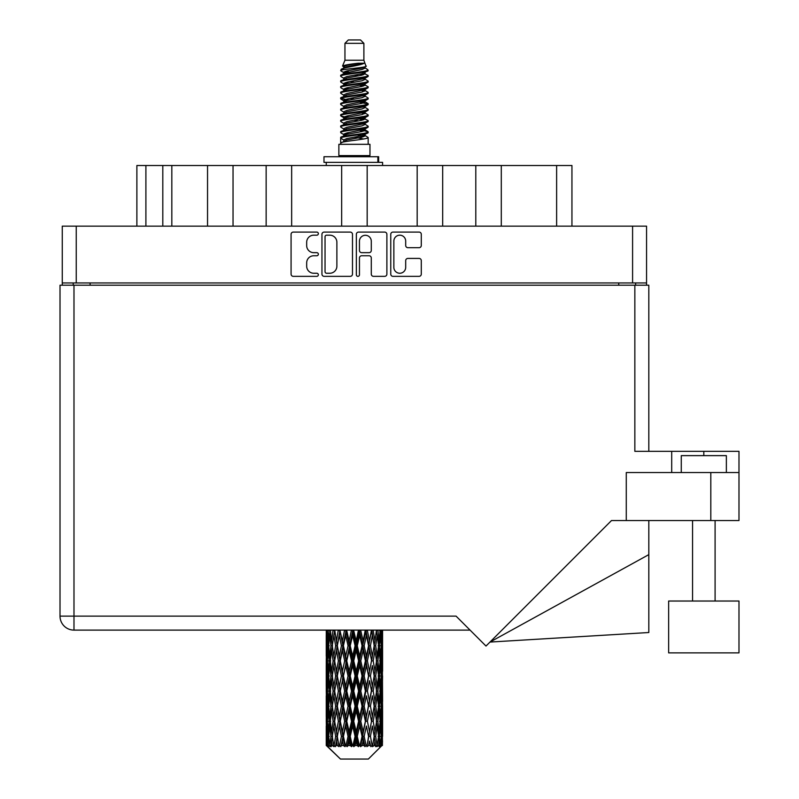 <?xml version="1.0" encoding="UTF-8"?>
<svg xmlns="http://www.w3.org/2000/svg" width="799" height="799" viewBox="0 0 799 799"><rect width="100%" height="100%" fill="white"/><g stroke="black" fill="none" stroke-linecap="round" stroke-linejoin="round"><path stroke-width="1.2" d="M393.857 267.325A5.923 5.923 0 0 0 399.78 273.248A5.923 5.923 0 0 0 405.692 267.325L405.692 260.634A2.217 2.217 0 0 1 407.909 258.417L419.085 258.417A2.217 2.217 0 0 1 421.293 260.634L421.293 274.127A2.217 2.217 0 0 1 419.085 276.344L392.968 276.344A2.217 2.217 0 0 1 390.761 274.127L390.761 234.297A2.217 2.217 0 0 1 392.968 232.09L419.085 232.09A2.217 2.217 0 0 1 421.293 234.297L421.293 245.473A2.217 2.217 0 0 1 419.085 247.69L407.909 247.69A2.217 2.217 0 0 1 405.692 245.473L405.692 241.108A5.923 5.923 0 0 0 399.78 235.186A5.923 5.923 0 0 0 393.857 241.108L393.857 267.325M357.902 276.344A1.548 1.548 0 0 0 359.45 274.796L359.45 257.977A2.217 2.217 0 0 1 361.657 255.76L369.078 255.76A2.217 2.217 0 0 1 371.285 257.977L371.285 274.127A2.217 2.217 0 0 0 373.503 276.344L384.679 276.344A2.217 2.217 0 0 0 386.886 274.127L386.886 234.297A2.217 2.217 0 0 0 384.679 232.09L358.561 232.09A2.217 2.217 0 0 0 356.354 234.297L356.354 274.796A1.548 1.548 0 0 0 357.902 276.344M352.479 274.127L352.479 234.297A2.217 2.217 0 0 0 350.262 232.09L324.154 232.09A2.217 2.217 0 0 0 321.947 234.297L321.947 274.127A2.217 2.217 0 0 0 324.154 276.344L350.262 276.344A2.217 2.217 0 0 0 352.479 274.127M62.262 226.147L62.262 282.956L62.262 226.147L646.561 226.147L646.561 285.213M646.561 226.147L646.561 282.956L62.262 282.956L62.262 285.213M313.757 235.186L316.803 235.186A1.548 1.548 0 0 0 318.352 233.638A1.548 1.548 0 0 0 316.803 232.09L293.293 232.09A2.217 2.217 0 0 0 291.076 234.297L291.076 274.127A2.217 2.217 0 0 0 293.293 276.344L316.803 276.344A1.548 1.548 0 0 0 318.352 274.796A1.548 1.548 0 0 0 316.803 273.248L313.757 273.248A7.081 7.081 0 0 1 306.676 266.167L306.676 262.841A7.081 7.081 0 0 1 313.757 255.76L316.803 255.76A1.548 1.548 0 0 0 318.352 254.212A1.548 1.548 0 0 0 316.803 252.664L313.757 252.664A7.081 7.081 0 0 1 306.676 245.583L306.676 242.267A7.081 7.081 0 0 1 313.757 235.186M417.178 226.147L417.178 165.513L367.17 165.513L367.17 226.147M475.795 226.147L475.795 165.513L442.686 165.513L442.686 226.147M207.54 226.147L207.54 165.513L171.825 165.513L171.825 226.147M266.147 226.147L266.147 165.513L233.038 165.513L233.038 226.147M341.662 226.147L341.662 165.513L291.655 165.513L291.655 226.147M73.198 285.213L73.198 282.956M635.634 282.956L635.634 285.213M136.879 226.147L136.879 165.513L171.825 165.513M556.623 226.147L556.623 165.513L501.293 165.513L501.293 226.147M556.623 165.513L571.944 165.513L571.944 226.147M442.686 165.513L417.178 165.513M501.293 165.513L475.795 165.513M233.038 165.513L207.54 165.513M291.655 165.513L266.147 165.513M367.17 165.513L341.662 165.513M326.591 235.186A1.548 1.548 0 0 0 325.043 236.734L325.043 271.69A1.548 1.548 0 0 0 326.591 273.248L329.797 273.248A7.081 7.081 0 0 0 336.878 266.167L336.878 242.267A7.081 7.081 0 0 0 329.797 235.186L326.591 235.186M371.285 241.218A5.923 5.923 0 0 0 365.373 235.296A5.923 5.923 0 0 0 359.45 241.218L359.45 250.457A2.217 2.217 0 0 0 361.657 252.664L369.078 252.664A2.217 2.217 0 0 0 371.285 250.457L371.285 241.218M681.277 472.539L681.277 455.63L726.361 455.63L726.361 472.539M738.985 601.028L668.653 601.028L668.653 652.873L738.985 652.873L738.985 601.028M382.591 650.486L382.591 671.26L382.571 645.772L382.371 656.169L381.962 645.772L382.371 635.395L382.571 645.772L382.591 630.111L470.062 630.111L73.987 630.111A13.973 13.973 0 0 1 60.015 616.129L60.015 285.213L73.987 285.213L73.987 616.129L456.079 616.129L486.002 646.051L611.495 520.549L626.276 520.549L626.276 472.539L738.985 472.539L738.985 520.549L710.81 520.549L710.81 472.539M73.987 285.213L634.845 285.213L634.845 451.345L671.699 451.345L671.699 472.539M626.276 520.549L710.81 520.549M634.845 285.213L648.818 285.213L648.818 451.345M60.015 616.129L73.987 616.129L73.987 630.111A13.973 13.973 0 0 1 60.015 616.129A13.973 13.973 0 0 0 73.987 630.111L326.262 630.111L326.322 656.488M738.985 472.539L738.985 451.345L671.699 451.345M648.818 554.626L648.818 632.518L489.987 642.066L648.818 554.626L648.818 520.549M344.948 43.336L363.885 43.336L360.499 39.95L348.324 39.95L344.948 43.336L344.948 60.235L342.551 66.027L344.529 67.406M363.885 43.336L363.885 60.235L344.948 60.235M369.967 144.319L338.866 144.319L338.866 155.595L369.967 155.595L369.967 144.319M342.581 155.595L342.581 156.724M366.252 155.595L366.252 156.724M364.224 63.211L346.846 66.707L341.043 69.653C340.883 67.715 360.479 65.618 364.224 63.211L358.332 63.211C349.632 64.2 344.369 65.138 342.551 66.027M341.043 69.653L341.013 70.971L344.529 73.049M363.885 60.235L366.042 66.397L361.977 68.115L346.846 70.931L343.72 72.339L344.159 72.849M366.282 66.027C367.44 67.665 340.184 69.163 340.664 70.582M367.78 69.653L368.169 70.582L367.121 70.582L367.78 69.653L364.674 67.605L365.113 68.115L361.977 69.523L344.159 73.238L340.664 75.505L341.013 76.614L344.159 78.492M361.997 130.097L368.169 131.865C369.018 133.743 339.815 135.62 340.664 137.498L340.664 138.207L343.72 139.965L343.72 141.123M364.304 129.398L365.113 130.107L361.977 131.515L346.846 134.332L340.664 137.498M368.169 131.865L367.82 132.964L361.977 135.74L346.846 138.557L343.72 139.965M368.169 132.574C369.018 134.452 339.815 136.329 340.664 138.207L340.664 144.319M368.169 137.498C369.018 139.376 339.815 141.263 340.664 143.141L346.846 139.965L361.977 137.148L365.113 135.74L364.674 135.231L368.169 137.498L368.169 144.319M367.121 70.582C362.337 72.22 339.825 73.868 340.664 75.505M340.664 76.215C339.815 74.337 369.018 72.459 368.169 70.582L361.977 73.748L346.846 76.564L343.72 77.972L343.72 79.381M361.997 72.339L368.169 75.505C369.018 77.383 339.815 79.271 340.664 81.148L341.013 82.247L344.529 84.314M364.674 73.238L365.113 73.748L361.977 75.156L346.846 77.972L340.664 81.148M368.169 75.505L367.82 76.614L364.674 78.492L346.846 82.197L343.72 83.615L344.159 84.125M368.169 76.215C369.018 78.092 339.815 79.97 340.664 81.848M364.674 78.871L368.169 81.148C369.018 83.026 339.815 84.904 340.664 86.781L341.013 87.88L344.529 89.947M365.113 77.972L365.113 79.381L361.977 80.789L346.846 83.615L340.664 86.781M368.169 81.148L367.82 82.247L364.674 84.125L346.846 87.84L343.72 89.248L344.159 89.758M368.169 81.848C369.018 83.725 339.815 85.603 340.664 87.481M365.113 83.615L365.113 85.024L368.169 86.781C369.018 88.659 339.815 90.537 340.664 92.414L341.013 93.513L344.159 95.391M365.113 85.024L361.977 86.432L346.846 89.248L340.664 92.414M368.169 86.781L367.82 87.88L364.674 89.758L346.846 93.473L343.72 94.881L343.72 96.289M368.169 87.481C369.018 89.358 339.815 91.246 340.664 93.123M364.304 89.947L368.169 92.414C369.018 94.292 339.815 96.17 340.664 98.047L341.013 99.156L344.529 101.223M364.674 90.147L365.113 90.657L361.977 92.065L346.846 94.881L340.664 98.047M368.169 92.414L367.82 93.513L364.674 95.391L346.846 99.106L343.72 100.514L344.159 101.034M368.169 93.123C369.018 95.001 339.815 96.879 340.664 98.756M364.674 95.78L368.169 98.047C369.018 99.925 339.815 101.813 340.664 103.69L341.013 104.789L344.529 106.856M365.113 94.881L365.113 96.289L361.977 97.698L346.846 100.514L340.664 103.69M368.169 98.047L367.82 99.156L364.674 101.034L346.846 104.749L343.72 106.157L344.159 106.666M368.169 98.756C369.018 100.634 339.815 102.512 340.664 104.389M364.304 101.223L368.169 103.69C369.018 105.568 339.815 107.446 340.664 109.323L341.013 110.422L344.159 112.299M364.674 101.413L365.113 101.922L361.977 103.331L346.846 106.157L340.664 109.323M368.169 103.69L367.82 104.789L364.674 106.666L346.846 110.382L343.72 111.79L343.72 113.198M368.169 104.389C369.018 106.267 339.815 108.145 340.664 110.032M364.674 107.046L368.169 109.323C369.018 111.201 339.815 113.078 340.664 114.956L341.013 116.055L346.836 117.423M365.113 106.157L365.113 107.565L361.977 108.974L346.846 111.79L340.664 114.956M368.169 109.323L367.82 110.422L364.674 112.299L346.846 116.015L343.72 117.423L344.529 118.132M368.169 110.032C369.018 111.91 339.815 113.788 340.664 115.665M364.304 112.489L368.169 114.956C369.018 116.834 339.815 118.711 340.664 120.589L341.013 121.698L344.159 123.575M364.674 112.689L365.113 113.198L361.977 114.607L346.846 117.423L340.664 120.589M368.169 114.956L367.82 116.055L364.674 117.932L346.846 121.648L343.72 123.056L343.72 124.464M368.169 115.665C369.018 117.543 339.815 119.421 340.664 121.298M361.997 117.423L368.169 120.589C369.018 122.477 339.815 124.354 340.664 126.232L341.013 127.331L344.159 129.208M364.674 118.322L365.113 118.831L361.977 120.24L346.846 123.056L340.664 126.232M368.169 120.589L367.82 121.698L364.674 123.575L346.846 127.291L343.72 128.699L343.72 130.107M368.169 121.298C369.018 123.176 339.815 125.053 340.664 126.931M364.674 123.955L368.169 126.232C369.018 128.11 339.815 129.987 340.664 131.865L341.013 132.964L344.529 135.031M365.113 123.056L365.113 124.464L361.977 125.872L346.846 128.699L340.664 131.865M368.169 126.232L367.82 127.331L364.674 129.208L346.846 132.924L343.72 134.332L344.159 134.841M368.169 126.931C369.018 128.809 339.815 130.696 340.664 132.574M345.218 71.371L348.773 71.93M344.079 71.87L346.836 72.339M360.049 74.157L363.615 74.716M345.218 82.647L348.773 83.206M361.997 85.014L364.753 85.483M344.079 83.146L346.836 83.615M360.049 85.423L363.615 85.982M345.218 88.28L348.773 88.839M361.997 90.657L364.753 91.116M344.079 88.779L346.836 89.248M340.943 98.407L348.773 100.115M361.997 101.922L364.753 102.392M344.079 100.055L346.836 100.524M360.049 102.332L367.89 104.04M361.997 113.198L364.753 113.658M345.218 116.454L348.773 117.014M361.997 118.831L364.753 119.301M360.049 119.241L363.615 119.8M360.049 130.507L363.615 131.066M345.218 133.363L348.773 133.922M357.153 135.031L364.753 136.2M344.079 133.862L346.836 134.332M360.049 136.15L363.615 136.709M382.511 740.783L382.331 745.527L381.962 736.388L382.371 726.011L382.411 745.527M382.591 710.91L382.591 731.684L382.571 706.196L382.371 716.563L381.962 706.196L382.371 695.799L382.571 706.196M382.571 675.984L382.371 686.371L381.962 675.984L382.371 665.587L382.591 701.472L382.491 691.075L381.253 691.075M368.359 759.05L381.952 745.527L368.359 759.05L340.474 759.05L326.352 745.527L326.461 741.102L326.601 745.527L327.97 746.656L327.051 745.527L326.621 736.388L327.121 726.011L327.83 736.388L327.051 745.527M335.62 675.984L333.872 686.371L332.284 675.984L333.872 665.587L335.62 675.984L337.168 675.984L336.459 680.708L338.396 691.075L336.459 701.472L334.651 691.075L337.168 675.984L334.651 660.883L336.459 650.486L338.396 660.883L336.459 671.26L335.29 664.658M335.62 706.196L333.872 716.563L332.284 706.196L333.872 695.799L335.62 706.196L337.168 706.196L335.29 717.512L336.459 710.91L338.396 721.287L336.459 731.684L334.651 721.287L337.168 706.196L335.29 694.85M326.841 630.111L326.461 641.058L326.262 630.671M326.871 630.671L328.219 630.671M326.761 642.286L326.461 641.058M326.342 645.772L327.58 645.772M326.262 660.883L326.461 650.486L326.871 660.883L326.461 671.26L326.262 660.883L326.262 691.075L326.461 680.708L326.871 691.075L326.461 701.472L326.262 691.075M326.621 645.772L327.121 635.395L327.83 645.772L327.121 656.169L326.621 645.772M329.148 630.111L328.219 641.058L327.46 630.111M329.208 630.671L330.706 630.671M328.838 643.774L328.219 641.058M327.61 633.377L327.121 635.395M327.83 645.772L329.268 645.772M327.61 658.186L327.121 656.169M326.761 649.247L326.461 650.486M326.871 660.883L328.219 660.883M326.342 675.984L327.58 675.984M326.761 672.498L326.461 671.26M326.621 675.984L327.121 665.587L327.83 675.984L327.121 686.371L326.621 675.984M327.42 660.883L328.219 650.486L329.208 660.883L328.219 671.26L327.42 660.883M328.639 645.772L329.727 635.395L330.986 645.772L329.727 656.169L328.639 645.772M333.043 630.111L331.615 641.058L330.347 630.111M333.133 630.671L334.701 630.671L333.872 635.395L335.62 645.772L333.872 656.169L332.284 645.772L333.872 635.395M330.986 645.772L332.534 645.772L331.615 641.058M330.436 632.029L329.727 635.395M330.436 659.535L329.727 656.169M328.838 647.759L328.219 650.486M329.208 660.883L330.706 660.883M328.838 673.986L328.219 671.26M327.61 663.579L327.121 665.587M327.83 675.984L329.268 675.984M326.761 679.47L326.461 680.708M326.871 691.075L328.219 691.075M327.61 688.388L327.121 686.371M326.322 695.47L326.262 721.287L326.461 710.91L326.871 721.287L326.461 731.684L326.262 721.287M326.342 706.196L327.58 706.196M326.761 702.711L326.461 701.472M327.42 691.075L328.219 680.708L329.208 691.075L328.219 701.472L327.42 691.075M328.639 675.984L329.727 665.587L330.986 675.984L329.727 686.371L328.639 675.984M330.277 660.883L331.615 650.486L333.133 660.883L331.615 671.26L330.277 660.883M338.287 630.111L336.459 641.058L334.741 630.111M338.396 630.671L339.925 630.671L339.815 630.111M344.539 630.111L342.421 641.058L339.855 630.111M335.62 645.772L337.168 645.772L335.29 634.456M337.318 645.772L339.315 635.395L341.423 645.772L339.315 656.169L336.459 641.058M333.133 660.883L334.701 660.883L333.872 656.169M332.534 645.772L331.615 650.486M330.986 675.984L332.534 675.984L331.615 671.26M330.436 662.231L329.727 665.587M330.436 689.727L329.727 686.371M328.838 677.981L328.219 680.708M329.208 691.075L330.706 691.075M326.621 706.196L327.121 695.799L327.83 706.196L327.121 716.563L326.621 706.196M327.61 693.772L327.121 695.799M327.83 706.196L329.268 706.196M328.838 704.199L328.219 701.472M326.761 709.672L326.461 710.91M326.871 721.287L328.219 721.287M327.61 718.591L327.121 716.563M326.322 725.692L326.352 745.527M326.342 736.388L327.58 736.388M326.761 732.923L326.461 731.684M328.639 706.196L329.727 695.799L330.986 706.196L329.727 716.563L328.639 706.196M330.277 691.075L331.615 680.708L333.133 691.075L331.615 701.472L330.277 691.075M340.264 630.671L340.374 630.111M344.659 630.671L346.057 630.671L345.937 630.111M351.41 630.111L349.133 641.058L346.766 630.671L346.017 630.111M341.423 645.772L342.901 645.772L339.925 630.671L339.315 635.395M343.43 645.772L345.707 635.395L348.054 645.772L345.707 656.169L343.43 645.772L342.901 645.772L342.421 641.058M338.396 660.883L339.925 660.883L337.168 645.772L336.459 650.486M340.264 660.883L342.421 650.486L344.659 660.883L342.421 671.26L339.315 656.169M337.318 675.984L336.459 671.26L337.168 675.984L339.925 660.883L339.315 665.587L341.423 675.984L339.315 686.371L337.318 675.984L339.315 665.587M334.701 660.883L333.872 665.587M333.133 691.075L334.701 691.075L333.872 686.371M332.534 675.984L331.615 680.708M330.986 706.196L332.534 706.196L331.615 701.472M330.436 692.433L329.727 695.799M327.42 721.287L328.219 710.91L329.208 721.287L328.219 731.684L327.42 721.287M328.838 708.194L328.219 710.91M329.208 721.287L330.706 721.287M330.436 719.939L329.727 716.563M327.61 723.984L327.121 726.011M327.83 736.388L329.268 736.388M328.838 734.401L328.219 731.684M381.353 745.527L382.331 745.527M326.761 739.874L326.461 741.102M330.277 721.287L331.615 710.91L333.133 721.287L331.615 731.684L330.277 721.287M346.766 630.671L346.896 630.111M327.2 745.527L328.509 746.656L327.85 745.527L328.219 741.102L328.619 745.527L330.207 746.656L328.639 736.388L329.727 726.011L330.986 736.388L329.867 745.527L331.255 746.656L331.615 741.102L332.244 745.527L333.962 746.656L332.284 736.388L333.872 726.011L335.62 736.388L334.082 745.527L335.46 746.656L336.459 741.102L337.268 745.527L339.016 746.656L337.318 736.388L339.315 726.011L341.423 736.388L339.565 745.527L340.853 746.656L342.421 741.102L343.36 745.527L345.028 746.656L345.428 745.527L343.43 736.388L345.707 726.011L348.054 736.388L345.987 745.527L347.096 746.656L348.124 745.527L349.133 741.102L350.152 745.527L351.63 746.656L352.349 745.527L350.222 736.388L352.649 726.011L355.076 736.388L352.938 745.527L353.807 746.656L355.146 745.527L356.184 741.102L357.213 745.527L358.411 746.656L359.41 745.527L357.283 736.388L359.7 726.011L362.067 736.388L359.979 745.527L360.549 746.656L362.137 745.527L363.126 741.102L364.104 745.527L364.933 746.656L366.142 745.527L364.164 736.388L366.411 726.011L368.569 736.388L366.911 746.656L368.629 745.527L369.518 741.102L370.806 746.656L372.144 745.527L370.436 736.388L372.374 726.011L374.182 736.388L372.484 746.656L374.232 745.527L374.961 741.102L375.64 746.656L377.038 745.527L375.7 736.388L377.208 726.011L378.556 736.388L376.918 746.656L378.596 745.527L379.106 741.102L379.145 746.656L380.504 745.527L379.625 736.388L380.614 726.011L381.413 736.388L380.724 745.527L379.944 746.656L381.433 745.527L381.712 741.102L381.952 745.527L381.433 745.527M326.601 745.527L340.474 759.05M379.585 745.527L378.596 745.527M375.65 745.527L374.232 745.527M370.376 745.527L368.629 745.527M366.681 745.527L366.142 745.527M364.104 745.527L362.137 745.527M359.979 745.527L359.41 745.527M357.213 745.527L355.146 745.527M352.938 745.527L352.349 745.527M350.152 745.527L348.124 745.527M345.987 745.527L345.428 745.527M343.36 745.527L341.493 745.527M339.565 745.527L339.066 745.527M337.268 745.527L335.67 745.527M332.244 745.527L331.026 745.527M328.619 745.527L327.85 745.527M351.54 630.671L352.719 630.671L352.589 630.111M358.471 630.111L356.184 641.058L353.747 630.671L352.709 630.111M348.054 645.772L349.343 645.772L346.057 630.671L345.707 635.395M350.222 645.772L352.649 635.395L355.076 645.772L352.649 656.169L350.222 645.772L349.343 645.772L349.133 641.058M344.659 660.883L346.057 660.883L342.901 645.772L342.421 650.486M346.766 660.883L349.133 650.486L351.54 660.883L349.133 671.26L346.766 660.883L346.057 660.883L345.707 656.169M341.423 675.984L342.901 675.984L339.925 660.883L346.177 630.111M343.43 675.984L345.707 665.587L348.054 675.984L345.707 686.371L343.43 675.984L342.901 675.984L342.421 671.26M338.396 691.075L339.925 691.075L337.168 675.984L335.29 687.31M340.264 691.075L342.421 680.708L344.659 691.075L342.421 701.472L339.315 686.371M337.318 706.196L339.315 695.799L341.423 706.196L339.315 716.563L336.459 701.472M334.701 691.075L333.872 695.799M333.133 721.287L334.701 721.287L333.872 716.563M332.534 706.196L331.615 710.91M330.436 722.646L329.727 726.011M330.986 736.388L332.534 736.388L331.615 731.684M328.838 738.386L328.219 741.102M353.747 630.671L353.887 630.111M358.601 630.671L359.48 630.671L359.36 630.111M365.283 630.111L363.126 641.058L360.778 630.671L359.48 630.671L359.51 630.111M355.076 645.772L356.114 645.772L352.719 630.671L352.649 635.395M357.283 645.772L359.7 635.395L362.067 645.772L359.7 656.169L357.283 645.772L356.114 645.772L356.184 641.058M351.54 660.883L352.719 660.883L349.343 645.772L349.133 650.486M353.747 660.883L356.184 650.486L358.601 660.883L356.184 671.26L353.747 660.883L352.719 660.883L352.649 656.169M348.054 675.984L349.343 675.984L346.057 660.883L345.707 665.587M350.222 675.984L352.649 665.587L355.076 675.984L352.649 686.371L350.222 675.984L349.343 675.984L349.133 671.26M344.659 691.075L346.057 691.075L342.901 675.984L342.421 680.708M346.766 691.075L349.133 680.708L351.54 691.075L349.133 701.472L346.766 691.075L346.057 691.075L345.707 686.371M341.423 706.196L342.901 706.196L339.925 691.075L339.315 695.799M343.43 706.196L345.707 695.799L348.054 706.196L345.707 716.563L343.43 706.196L342.901 706.196L342.421 701.472M338.396 721.287L339.925 721.287L337.168 706.196L352.848 630.111M340.264 721.287L342.421 710.91L344.659 721.287L342.421 731.684L339.315 716.563M335.62 736.388L337.168 736.388L335.29 725.073M337.318 736.388L336.459 731.684M334.701 721.287L333.872 726.011M332.534 736.388L331.615 741.102M360.778 630.671L360.908 630.111M365.403 630.671L365.822 630.111M371.405 630.111L369.518 641.058L367.4 630.671L365.932 630.671L365.992 630.111M362.067 645.772L362.776 645.772L359.48 630.671L359.7 635.395M364.164 645.772L366.411 635.395L368.569 645.772L366.411 656.169L364.164 645.772L362.776 645.772L363.126 641.058M358.601 660.883L359.48 660.883L356.114 645.772L356.184 650.486M360.778 660.883L363.126 650.486L365.403 660.883L363.126 671.26L360.778 660.883L359.48 660.883L359.7 656.169M355.076 675.984L356.114 675.984L352.719 660.883L352.649 665.587M357.283 675.984L359.7 665.587L362.067 675.984L359.7 686.371L357.283 675.984L356.114 675.984L356.184 671.26M351.54 691.075L352.719 691.075L349.343 675.984L349.133 680.708M353.747 691.075L356.184 680.708L358.601 691.075L356.184 701.472L353.747 691.075L352.719 691.075L352.649 686.371M348.054 706.196L349.343 706.196L346.057 691.075L345.707 695.799M350.222 706.196L352.649 695.799L355.076 706.196L352.649 716.563L350.222 706.196L349.343 706.196L349.133 701.472M344.659 721.287L346.057 721.287L342.901 706.196L342.421 710.91M346.766 721.287L349.133 710.91L351.54 721.287L349.133 731.684L346.766 721.287L346.057 721.287L345.707 716.563M341.423 736.388L342.901 736.388L339.925 721.287L339.315 726.011M343.43 736.388L342.901 736.388L342.421 731.684M339.016 746.656L337.168 736.388L336.459 741.102M367.4 630.671L367.52 630.111M371.515 630.671L371.565 630.111M368.569 645.772L371.745 630.111L374.182 645.772L372.374 656.169L370.436 645.772L372.374 635.395L373.542 641.996L371.655 630.671L373.313 630.111M370.436 645.772L368.908 645.772L365.932 630.671L366.411 635.395M371.515 660.883L369.518 671.26L367.4 660.883L369.518 650.486L371.655 660.883L368.908 645.772L369.518 641.058M365.403 660.883L365.932 660.883L362.776 645.772L363.126 650.486M367.4 660.883L365.932 660.883L366.411 656.169M362.067 675.984L362.776 675.984L359.48 660.883L359.7 665.587M364.164 675.984L366.411 665.587L368.569 675.984L366.411 686.371L364.164 675.984L362.776 675.984L363.126 671.26M358.601 691.075L359.48 691.075L356.114 675.984L356.184 680.708M360.778 691.075L363.126 680.708L365.403 691.075L363.126 701.472L360.778 691.075L359.48 691.075L359.7 686.371M355.076 706.196L356.114 706.196L352.719 691.075L352.649 695.799M357.283 706.196L359.7 695.799L362.067 706.196L359.7 716.563L357.283 706.196L356.114 706.196L356.184 701.472M351.54 721.287L352.719 721.287L349.343 706.196L349.133 710.91M353.747 721.287L356.184 710.91L358.601 721.287L356.184 731.684L353.747 721.287L352.719 721.287L352.649 716.563M348.054 736.388L349.343 736.388L346.057 721.287L345.707 726.011M350.222 736.388L349.343 736.388L349.133 731.684M345.028 746.656L342.901 736.388L342.421 741.102M376.459 630.111L374.961 641.058L373.213 630.671M375.7 645.772L377.208 635.395L378.556 645.772L377.208 656.169L375.7 645.772L374.132 645.772L374.961 641.058M373.213 660.883L374.961 650.486L376.549 660.883L374.961 671.26L373.213 660.883L371.655 660.883L372.374 656.169M368.569 675.984L365.932 660.883L368.908 645.772L369.518 650.486M370.436 675.984L372.374 665.587L374.182 675.984L372.374 686.371L370.436 675.984L368.908 675.984L369.518 671.26M365.403 691.075L365.932 691.075L362.776 675.984L365.932 660.883L366.411 665.587M367.4 691.075L369.518 680.708L371.515 691.075L369.518 701.472L367.4 691.075L365.932 691.075L366.411 686.371M362.067 706.196L362.776 706.196L359.48 691.075L362.776 675.984L363.126 680.708M364.164 706.196L366.411 695.799L368.569 706.196L366.411 716.563L364.164 706.196L362.776 706.196L363.126 701.472M358.601 721.287L359.48 721.287L356.114 706.196L359.48 691.075L359.7 695.799M360.778 721.287L363.126 710.91L365.403 721.287L363.126 731.684L360.778 721.287L359.48 721.287L359.7 716.563M355.076 736.388L356.114 736.388L352.719 721.287L356.114 706.196L356.184 710.91M357.283 736.388L356.114 736.388L356.184 731.684M351.63 746.656L349.343 736.388L352.719 721.287L352.649 726.011M347.096 746.656L349.343 736.388L349.133 741.102M380.134 630.111L379.106 641.058L377.917 630.111M377.847 630.671L376.299 630.671L377.208 635.395M378.386 644.413L379.106 641.058M377.847 660.883L379.106 650.486L380.184 660.883L379.106 671.26L377.847 660.883L376.299 660.883L377.208 656.169M374.132 645.772L374.961 650.486M373.542 672.199L372.374 665.587M375.7 675.984L377.208 665.587L378.556 675.984L377.208 686.371L375.7 675.984L374.132 675.984L374.961 671.26M371.515 691.075L369.518 680.708M373.213 691.075L374.961 680.708L376.549 691.075L374.961 701.472L373.213 691.075L371.655 691.075L372.374 686.371M368.569 706.196L366.411 695.799M370.436 706.196L372.374 695.799L374.182 706.196L372.374 716.563L370.436 706.196L368.908 706.196L369.518 701.472M365.403 721.287L365.932 721.287L362.776 706.196L363.126 710.91M367.4 721.287L369.518 710.91L371.515 721.287L369.518 731.684L367.4 721.287L365.932 721.287L366.411 716.563M362.067 736.388L362.776 736.388L359.48 721.287L359.7 726.011M364.164 736.388L362.776 736.388L363.126 731.684M358.411 746.656L356.114 736.388L356.184 741.102M379.625 645.772L380.614 635.395L381.413 645.772L380.614 656.169L379.625 645.772L378.117 645.772M382.192 630.111L381.712 641.058L381.043 630.111M381.003 630.671L379.565 630.671M381.223 643.075L381.712 641.058M379.994 632.668L380.614 635.395M379.994 658.885L380.614 656.169M378.386 647.12L379.106 650.486M378.386 674.626L379.106 671.26M376.299 660.883L377.208 665.587M377.847 691.075L379.106 680.708L380.184 691.075L379.106 701.472L377.847 691.075L376.299 691.075L377.208 686.371M374.132 675.984L374.961 680.708M373.542 702.421L372.374 695.799M375.7 706.196L377.208 695.799L378.556 706.196L377.208 716.563L375.7 706.196L374.132 706.196L374.961 701.472M371.515 721.287L369.518 710.91M373.213 721.287L374.961 710.91L376.549 721.287L374.961 731.684L373.213 721.287L371.655 721.287L372.374 716.563M368.569 736.388L366.411 726.011M370.436 736.388L368.908 736.388L369.518 731.684M364.933 746.656L362.776 736.388L363.126 741.102M379.625 675.984L380.614 665.587L381.413 675.984L380.614 686.371L379.625 675.984L378.117 675.984M381.003 660.883L381.712 650.486L381.712 671.26L381.003 660.883L379.565 660.883M382.591 641.058L382.501 630.111M382.491 630.671L381.253 630.671M382.062 634.156L382.371 635.395M381.962 645.772L380.614 645.772M382.062 657.407L382.371 656.169M381.223 648.468L381.712 650.486M381.223 673.277L381.712 671.26M379.994 662.88L380.614 665.587M379.994 689.088L380.614 686.371M378.386 677.332L379.106 680.708M378.386 704.848L379.106 701.472M376.299 691.075L377.208 695.799M377.847 721.287L379.106 710.91L380.184 721.287L379.106 731.684L377.847 721.287L376.299 721.287L377.208 716.563M374.132 706.196L374.961 710.91M373.542 732.623L372.374 726.011M375.7 736.388L374.132 736.388L374.961 731.684M370.806 746.656L369.518 741.102M379.625 706.196L380.614 695.799L381.413 706.196L380.614 716.563L379.625 706.196L378.117 706.196M381.003 691.075L381.712 680.708L381.712 701.472L381.003 691.075L379.565 691.075M382.491 660.883L381.253 660.883M382.062 664.359L382.371 665.587M381.962 675.984L380.614 675.984M382.062 687.609L382.371 686.371M381.223 678.681L381.712 680.708M381.223 703.5L381.712 701.472M379.994 693.073L380.614 695.799M379.994 719.29L380.614 716.563M378.386 707.544L379.106 710.91M378.386 735.04L379.106 731.684M376.299 721.287L377.208 726.011M374.132 736.388L374.961 741.102M381.003 721.287L381.712 710.91L381.712 731.684L381.003 721.287L379.565 721.287M382.062 694.561L382.371 695.799M381.962 706.196L380.614 706.196M382.062 717.802L382.371 716.563M381.223 708.893L381.712 710.91M381.223 733.702L381.712 731.684M379.994 723.285L380.614 726.011M379.625 736.388L378.117 736.388M378.386 737.737L379.106 741.102M382.491 721.287L381.253 721.287M382.571 736.388L382.591 731.684M382.062 724.773L382.371 726.011M381.962 736.388L380.614 736.388M381.223 739.085L381.712 741.102M358.332 63.211L346.846 65.298L343.72 66.707L344.159 67.216M364.753 116.964L364.674 117.932M354.416 137.148L363.615 138.996M350.322 81.498L354.416 82.197M344.159 135.231L343.72 135.74L343.72 134.332M354.416 75.156L358.511 75.865M364.753 100.055L365.113 101.922M354.416 120.24L358.511 120.949M350.322 98.407L354.416 99.106M344.159 118.322L343.72 118.831L343.72 117.423M361.997 134.332L364.674 135.231M372.484 746.656L373.542 740.164M366.911 746.656L373.542 709.971M360.549 746.656L373.542 679.759M353.807 746.656L365.932 691.075L373.542 649.547M340.853 746.656L366.052 630.111M335.46 746.656L342.901 706.196L359.61 630.111M335.29 657.108L340.024 630.111M323.985 162.357L323.985 156.724L378.646 156.724L378.646 162.357L323.985 162.357M382.591 165.513L382.591 162.357L378.646 162.357M326.242 162.357L326.242 165.513M76.245 226.147L76.245 282.956M632.588 282.956L632.588 226.147M618.726 285.213L618.726 282.956M90.107 282.956L90.107 285.213M145.897 165.513L145.897 226.147M162.806 226.147L162.806 165.513M703.819 455.63L703.819 451.345M377.867 162.357L377.867 156.724M715.095 601.028L715.095 520.549M692.553 601.028L692.553 520.549M326.242 635.395L326.242 656.169M326.242 665.587L326.242 686.371M326.242 695.799L326.242 716.563M326.242 726.011L326.242 745.527M343.72 66.707L343.72 68.115M365.113 72.339L365.113 73.748M343.72 89.248L343.72 90.657M343.72 100.514L343.72 101.922M365.113 117.423L365.113 118.831M365.113 128.699L365.113 130.107M364.674 129.588L367.82 131.465M341.013 116.055L344.159 117.932M365.113 66.707L365.113 68.115M343.72 72.339L343.72 73.748M343.72 83.615L343.72 85.024M365.113 89.248L365.113 90.657M343.72 106.157L343.72 107.565M365.113 111.79L365.113 113.198M365.113 134.332L365.113 135.74"/></g></svg>

